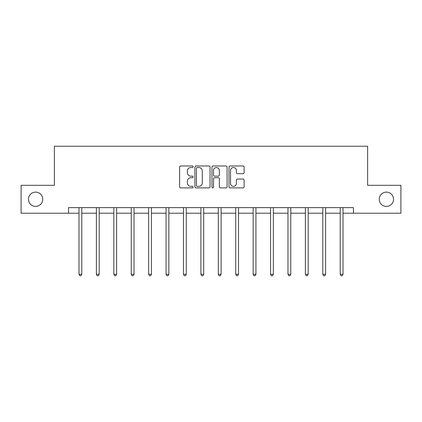 <?xml version="1.0" encoding="UTF-8"?>
<svg xmlns="http://www.w3.org/2000/svg" width="422" height="422" viewBox="0 0 422 422"><rect width="100%" height="100%" fill="white"/><g stroke="black" fill="none" stroke-linecap="round" stroke-linejoin="round"><path stroke-width="0.63" d="M193.139 166.748A0.765 0.765 0 0 0 192.369 165.978L180.727 165.978A1.097 1.097 0 0 0 179.63 167.075L179.63 186.804A1.097 1.097 0 0 0 180.727 187.895L192.369 187.895A0.765 0.765 0 0 0 193.139 187.131A0.765 0.765 0 0 0 192.369 186.36L190.865 186.36A3.508 3.508 0 0 1 187.357 182.858L187.357 181.212A3.508 3.508 0 0 1 190.865 177.704L192.369 177.704A0.765 0.765 0 0 0 193.139 176.939A0.765 0.765 0 0 0 192.369 176.169L190.865 176.169A3.508 3.508 0 0 1 187.357 172.667L187.357 171.021A3.508 3.508 0 0 1 190.865 167.513L192.369 167.513A0.765 0.765 0 0 0 193.139 166.748M379.241 199.268A7.142 7.142 0 0 0 386.388 206.411A7.142 7.142 0 0 0 393.531 199.268A7.142 7.142 0 0 0 386.388 192.121A7.142 7.142 0 0 0 379.241 199.268M28.469 199.268A7.142 7.142 0 0 0 35.612 206.411A7.142 7.142 0 0 0 42.759 199.268A7.142 7.142 0 0 0 35.612 192.121A7.142 7.142 0 0 0 28.469 199.268M243.025 173.706A1.097 1.097 0 0 0 244.122 172.609L244.122 167.075A1.097 1.097 0 0 0 243.025 165.978L230.095 165.978A1.097 1.097 0 0 0 228.998 167.075L228.998 186.804A1.097 1.097 0 0 0 230.095 187.895L243.025 187.895A1.097 1.097 0 0 0 244.122 186.804L244.122 180.115A1.097 1.097 0 0 0 243.025 179.023L237.491 179.023A1.097 1.097 0 0 0 236.394 180.115L236.394 183.433A2.933 2.933 0 0 1 233.466 186.36A2.933 2.933 0 0 1 230.533 183.433L230.533 170.446A2.933 2.933 0 0 1 233.466 167.513A2.933 2.933 0 0 1 236.394 170.446L236.394 172.609A1.097 1.097 0 0 0 237.491 173.706L243.025 173.706M68.549 213.221L21.1 213.221L21.1 185.311L54.369 185.311L54.369 146.239L367.631 146.239L367.631 185.311L400.9 185.311L400.9 213.221L353.451 213.221L353.451 207.64L68.549 207.64L68.549 213.221L78.988 213.221M210.04 167.075A1.097 1.097 0 0 0 208.943 165.978L196.014 165.978A1.097 1.097 0 0 0 194.917 167.075L194.917 186.804A1.097 1.097 0 0 0 196.014 187.895L208.943 187.895A1.097 1.097 0 0 0 210.04 186.804L210.04 167.075M213.057 165.978L225.986 165.978A1.097 1.097 0 0 1 227.083 167.075L227.083 186.804A1.097 1.097 0 0 1 225.986 187.895L220.453 187.895A1.097 1.097 0 0 1 219.356 186.804L219.356 178.801A1.097 1.097 0 0 0 218.258 177.704L214.587 177.704A1.097 1.097 0 0 0 213.495 178.801L213.495 187.131A0.765 0.765 0 0 1 212.725 187.895A0.765 0.765 0 0 1 211.96 187.131L211.96 167.075A1.097 1.097 0 0 1 213.057 165.978M81.778 213.221L96.401 213.221M99.191 213.221L113.819 213.221M116.609 213.221L131.231 213.221M134.022 213.221L148.649 213.221M151.44 213.221L166.062 213.221M168.858 213.221L183.48 213.221M186.271 213.221L200.898 213.221M203.689 213.221L218.311 213.221M221.102 213.221L235.729 213.221M238.52 213.221L253.142 213.221M255.938 213.221L270.56 213.221M273.351 213.221L287.978 213.221M290.769 213.221L305.391 213.221M308.181 213.221L322.809 213.221M325.599 213.221L340.222 213.221M343.012 213.221L353.451 213.221M197.222 167.513A0.765 0.765 0 0 0 196.452 168.283L196.452 185.596A0.765 0.765 0 0 0 197.222 186.36L198.809 186.36A3.508 3.508 0 0 0 202.317 182.858L202.317 171.021A3.508 3.508 0 0 0 198.809 167.513L197.222 167.513M219.356 170.499A2.933 2.933 0 0 0 216.423 167.571A2.933 2.933 0 0 0 213.495 170.499L213.495 175.077A1.097 1.097 0 0 0 214.587 176.169L218.258 176.169A1.097 1.097 0 0 0 219.356 175.077L219.356 170.499M81.921 207.64L81.857 207.803A1.118 1.118 0 0 0 81.778 208.22L81.778 274.311L78.988 274.311L78.988 208.22A1.118 1.118 0 0 0 78.903 207.803L78.84 207.64M81.778 274.311L80.94 275.761L79.821 275.761L78.988 274.311M99.339 207.64L99.275 207.803A1.118 1.118 0 0 0 99.191 208.22L99.191 274.311L96.401 274.311L96.401 208.22A1.118 1.118 0 0 0 96.321 207.803L96.253 207.64M99.191 274.311L98.358 275.761L97.239 275.761L96.401 274.311M116.757 207.64L116.688 207.803A1.118 1.118 0 0 0 116.609 208.22L116.609 274.311L113.819 274.311L113.819 208.22A1.118 1.118 0 0 0 113.734 207.803L113.671 207.64M116.609 274.311L115.77 275.761L114.652 275.761L113.819 274.311M134.17 207.64L134.106 207.803A1.118 1.118 0 0 0 134.022 208.22L134.022 274.311L131.231 274.311L131.231 208.22A1.118 1.118 0 0 0 131.152 207.803L131.089 207.64M134.022 274.311L133.188 275.761L132.07 275.761L131.231 274.311M151.588 207.64L151.519 207.803A1.118 1.118 0 0 0 151.44 208.22L151.44 274.311L148.649 274.311L148.649 208.22A1.118 1.118 0 0 0 148.57 207.803L148.502 207.64M151.44 274.311L150.601 275.761L149.488 275.761L148.649 274.311M169 207.64L168.937 207.803A1.118 1.118 0 0 0 168.858 208.22L168.858 274.311L166.062 274.311L166.062 208.22A1.118 1.118 0 0 0 165.983 207.803L165.92 207.64M168.858 274.311L168.019 275.761L166.901 275.761L166.062 274.311M186.418 207.64L186.35 207.803A1.118 1.118 0 0 0 186.271 208.22L186.271 274.311L183.48 274.311L183.48 208.22A1.118 1.118 0 0 0 183.401 207.803L183.333 207.64M186.271 274.311L185.432 275.761L184.319 275.761L183.48 274.311M203.837 207.64L203.768 207.803A1.118 1.118 0 0 0 203.689 208.22L203.689 274.311L200.898 274.311L200.898 208.22A1.118 1.118 0 0 0 200.814 207.803L200.751 207.64M203.689 274.311L202.85 275.761L201.732 275.761L200.898 274.311M221.249 207.64L221.186 207.803A1.118 1.118 0 0 0 221.102 208.22L221.102 274.311L218.311 274.311L218.311 208.22A1.118 1.118 0 0 0 218.232 207.803L218.163 207.64M221.102 274.311L220.268 275.761L219.15 275.761L218.311 274.311M238.667 207.64L238.599 207.803A1.118 1.118 0 0 0 238.52 208.22L238.52 274.311L235.729 274.311L235.729 208.22A1.118 1.118 0 0 0 235.65 207.803L235.582 207.64M238.52 274.311L237.681 275.761L236.568 275.761L235.729 274.311M256.08 207.64L256.017 207.803A1.118 1.118 0 0 0 255.938 208.22L255.938 274.311L253.142 274.311L253.142 208.22A1.118 1.118 0 0 0 253.063 207.803L253 207.64M255.938 274.311L255.099 275.761L253.981 275.761L253.142 274.311M273.498 207.64L273.43 207.803A1.118 1.118 0 0 0 273.351 208.22L273.351 274.311L270.56 274.311L270.56 208.22A1.118 1.118 0 0 0 270.481 207.803L270.412 207.64M273.351 274.311L272.512 275.761L271.399 275.761L270.56 274.311M290.911 207.64L290.848 207.803A1.118 1.118 0 0 0 290.769 208.22L290.769 274.311L287.978 274.311L287.978 208.22A1.118 1.118 0 0 0 287.894 207.803L287.83 207.64M290.769 274.311L289.93 275.761L288.812 275.761L287.978 274.311M308.329 207.64L308.266 207.803A1.118 1.118 0 0 0 308.181 208.22L308.181 274.311L305.391 274.311L305.391 208.22A1.118 1.118 0 0 0 305.312 207.803L305.243 207.64M308.181 274.311L307.348 275.761L306.23 275.761L305.391 274.311M325.747 207.64L325.678 207.803A1.118 1.118 0 0 0 325.599 208.22L325.599 274.311L322.809 274.311L322.809 208.22A1.118 1.118 0 0 0 322.724 207.803L322.661 207.64M325.599 274.311L324.761 275.761L323.642 275.761L322.809 274.311M343.16 207.64L343.097 207.803A1.118 1.118 0 0 0 343.012 208.22L343.012 274.311L340.222 274.311L340.222 208.22A1.118 1.118 0 0 0 340.143 207.803L340.079 207.64M343.012 274.311L342.179 275.761L341.06 275.761L340.222 274.311"/></g></svg>
